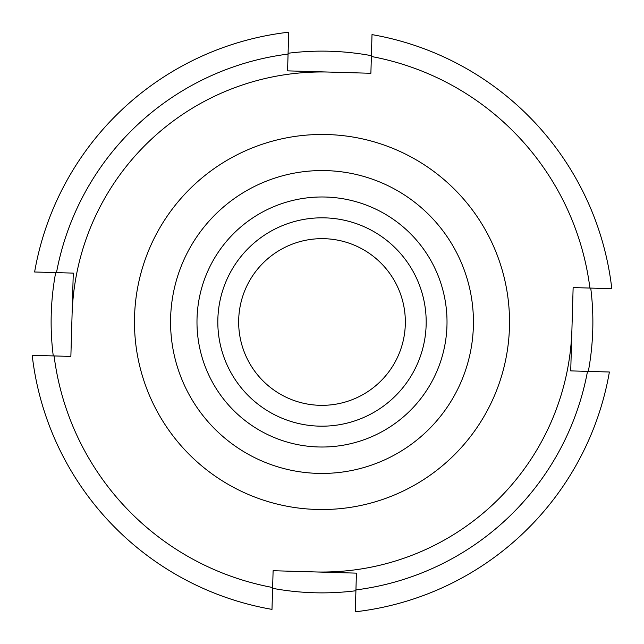 <?xml version="1.0" encoding="UTF-8"?>
<svg xmlns="http://www.w3.org/2000/svg" width="644" height="644" viewBox="0 0 644 644"><rect width="100%" height="100%" fill="white"/><g stroke="black" fill="none" stroke-linecap="round" stroke-linejoin="round"><path stroke-width="0.97" d="M238.658 322A83.342 83.342 0 0 0 322 405.342A83.342 83.342 0 0 0 405.342 322A83.342 83.342 0 0 0 322 238.658A83.342 83.342 0 0 0 238.658 322M426.183 322A104.183 104.183 0 0 0 322 217.817A104.183 104.183 0 0 0 217.817 322A104.183 104.183 0 0 0 322 426.183A104.183 104.183 0 0 0 426.183 322M196.983 322A125.017 125.017 0 0 1 322 196.983A125.017 125.017 0 0 1 447.017 322A125.017 125.017 0 0 1 322 447.017A125.017 125.017 0 0 1 196.983 322M371.395 55.674A270.874 270.874 0 0 0 288.085 53.259M55.674 272.605A270.874 270.874 0 0 0 53.259 355.915M398.99 290.074A83.342 83.342 0 0 0 322 238.658M245.01 353.926A83.342 83.342 0 0 0 322 405.342M272.605 588.326A270.874 270.874 0 0 0 355.915 590.741M588.326 371.395A270.874 270.874 0 0 0 590.741 288.085M72.072 314.763A250.033 250.033 0 0 1 329.237 72.072M571.928 329.237A250.033 250.033 0 0 1 314.763 571.928M141.302 271.857A187.525 187.525 0 0 1 372.143 141.302A187.525 187.525 0 0 1 502.698 372.143A187.525 187.525 0 0 1 271.857 502.698A187.525 187.525 0 0 1 141.302 271.857M467.922 362.492A151.437 151.437 0 0 0 362.492 176.078A151.437 151.437 0 0 0 176.078 281.509A151.437 151.437 0 0 0 281.509 467.922A151.437 151.437 0 0 0 467.922 362.492M288.697 32.2L288.061 54.088A270.053 270.053 0 0 0 56.495 272.629L34.615 271.993A291.708 291.708 0 0 1 288.697 32.2L288.496 39.018M34.615 271.993L47.245 272.356M56.495 272.629L73.279 273.112L70.864 356.422L54.088 355.939A270.053 270.053 0 0 0 272.629 587.505L271.993 609.385A291.708 291.708 0 0 1 32.2 355.303L54.088 355.939M371.371 56.495L372.007 34.615A291.708 291.708 0 0 1 611.8 288.697L589.912 288.061A270.053 270.053 0 0 0 371.371 56.495L370.888 73.279L287.578 70.864L288.061 54.088M604.974 288.496L611.8 288.697M587.505 371.371L609.385 372.007A291.708 291.708 0 0 1 355.303 611.8L355.939 589.912A270.053 270.053 0 0 0 587.505 371.371L570.721 370.888L573.136 287.578L589.912 288.061M609.385 372.007L602.567 371.813M272.629 587.505L273.112 570.721L356.422 573.136L355.939 589.912M39.026 355.504L32.2 355.303M271.993 609.385L272.187 602.567"/></g></svg>
